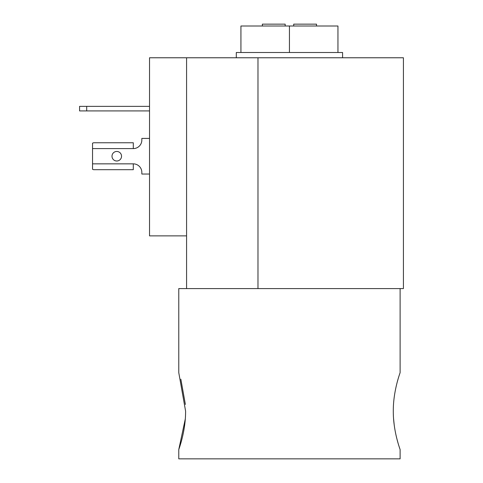 <?xml version="1.0" encoding="UTF-8"?>
<svg xmlns="http://www.w3.org/2000/svg" width="483" height="483" viewBox="0 0 483 483"><rect width="100%" height="100%" fill="white"/><g stroke="black" fill="none" stroke-linecap="round" stroke-linejoin="round"><path stroke-width="0.72" d="M111.996 156.226A4.776 4.776 0 0 0 116.765 161.002A4.776 4.776 0 0 0 121.541 156.226A4.776 4.776 0 0 0 116.765 151.457A4.776 4.776 0 0 0 111.996 156.226M403.426 57.773L257.982 57.773L257.982 288.586L403.426 288.586L403.426 57.773M342.586 57.773L342.586 52.502L337.955 52.502L337.955 26.004L289.444 26.004L289.444 52.502L236.302 52.502L236.302 57.773M337.955 52.502L289.444 52.502M316.516 26.004L316.516 24.15L293.718 24.15L293.718 26.004M285.169 26.004L285.169 24.15L262.372 24.15L262.372 26.004M240.932 52.502L240.932 26.004L289.444 26.004M186.577 235.873L186.577 57.773L149.531 57.773L149.531 235.873L186.577 235.873L186.577 288.586L257.982 288.586M133.29 169.69L93.624 169.69L133.29 169.69L133.29 163.852A8.549 8.549 0 0 1 141.839 172.401A8.549 8.549 0 0 0 133.29 163.852L92.537 163.852L92.537 148.601L133.29 148.601A8.549 8.549 0 0 0 141.839 140.052A8.549 8.549 0 0 1 133.29 148.601L133.29 142.763L93.624 142.763L92.537 143.167L92.537 148.601M79.574 106.363L79.574 110.921L79.574 106.363L149.531 106.363M79.574 110.921L149.531 110.921M149.531 174.037L141.839 174.037L141.839 172.401M141.839 140.052L141.839 138.416L149.531 138.416M95.785 142.763L93.624 142.763M93.624 169.69L92.537 169.285L92.537 163.852M186.577 57.773L257.982 57.773M185.303 418.936L178.776 449.57L178.776 458.85L400.111 458.85L400.111 449.57L399.187 446.781M185.593 411.118C185.72 431.808 178.547 449.939 178.776 449.57C178.547 449.939 185.726 431.766 185.593 411.118L178.776 372.671L178.776 288.586L186.577 288.586M393.295 411.118C393.168 431.796 400.347 449.945 400.111 449.57C400.341 449.927 393.162 431.772 393.295 411.118C393.162 390.487 400.341 372.284 400.111 372.671C400.341 372.284 393.156 390.518 393.295 411.118M398.01 442.929L396.887 438.83M396.434 436.982L396.096 435.539M394.255 425.372L393.567 418.67M397.406 381.461L398.07 379.095M180.847 379.203L185.381 404.446M362.401 458.85L350.906 458.85M86.698 106.363L86.698 110.921M400.111 288.586L400.111 372.671"/></g></svg>
